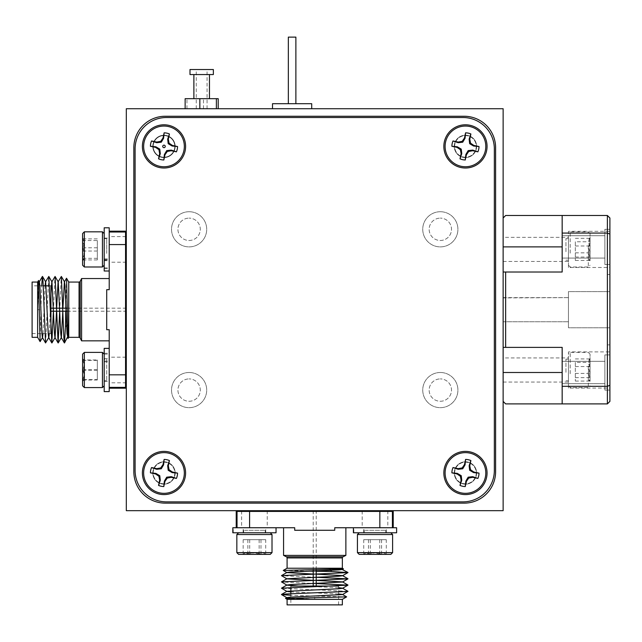<?xml version="1.0" encoding="UTF-8"?>
<svg xmlns="http://www.w3.org/2000/svg" width="642" height="642" viewBox="0 0 642 642"><rect width="100%" height="100%" fill="white"/><g stroke="black" fill="none" stroke-linecap="round" stroke-linejoin="round"><path stroke-width="0.48" stroke-dasharray="3.21 2.41" d="M236.216 511.425L392.406 511.425L392.406 527.748L393.225 527.748L353.405 527.748L396.62 527.748M353.405 532.78L396.62 532.78M363.781 532.78L363.781 527.748M353.63 532.78L353.63 527.748M353.846 532.78L353.846 527.748M363.998 532.78L363.998 527.748M463.187 483.546A10.802 10.802 0 0 0 476.011 475.249A10.802 10.802 0 0 0 467.713 462.425A10.802 10.802 0 0 0 454.889 470.722A10.802 10.802 0 0 0 463.187 483.546A10.802 10.802 0 0 0 476.011 475.249A10.802 10.802 0 0 0 467.713 462.425A10.802 10.802 0 0 0 454.889 470.722A10.802 10.802 0 0 0 463.187 483.546M460.009 485.416L460.081 485.448A13.562 13.562 0 0 0 465.233 486.548L465.314 486.548M479.012 473.122L479.012 473.202A13.562 13.562 0 0 1 477.913 478.354L477.881 478.426M453.019 467.545L452.987 467.617A13.562 13.562 0 0 0 451.888 472.769L451.888 472.849M232.821 527.748L276.036 527.748L249.594 527.748L249.594 511.425M232.821 532.78L276.036 532.78M243.198 532.78L243.198 527.748M233.046 532.78L233.046 527.748M233.263 532.78L233.263 527.748M243.414 532.78L243.414 527.748M565.939 251.72L565.939 238.599L565.939 251.72M568.451 246.014L568.451 265.226L568.451 246.014M570.208 253.173L570.208 231.818L570.208 253.173M590.054 252.796L590.054 233.576L590.054 252.796M588.297 245.637L588.297 266.992L588.297 245.637M575.336 241.769L575.336 260.467L575.336 241.769L590.054 241.769L589.027 239.105L590.054 238.334C588.032 240.862 588.032 243.406 590.054 245.974C588.032 249.658 588.032 253.349 590.054 257.041L589.027 259.697L590.054 260.467C588.032 257.94 588.032 255.396 590.054 252.836L588.537 247.298L590.054 241.769L590.054 238.07L590.054 260.732L590.054 241.769M575.336 238.334L590.054 238.334M575.336 252.836L590.054 252.836M575.336 260.467L590.054 260.467M575.336 257.041L590.054 257.041M575.336 245.974L590.054 245.974M568.451 251.72L568.451 238.599L568.451 251.72M106.708 253.405L106.708 238.599L106.708 253.405M104.197 243.543L104.197 265.226L104.197 243.543M102.439 231.818L102.439 266.992M82.593 233.576L82.593 265.226M84.351 266.992L84.351 231.818M97.311 240.509L97.311 259.93L97.311 240.509L82.593 240.509L84.006 239.49L82.593 238.88C84.616 241.825 84.616 244.787 82.593 247.772C84.616 251.279 84.616 254.786 82.593 258.301L84.006 259.32L82.593 259.93C84.616 256.985 84.616 254.023 82.593 251.03L84.11 245.774L82.593 240.509L82.593 238.07L82.593 260.732L82.593 240.509M97.311 238.88L82.593 238.88M97.311 251.03L82.593 251.03M97.311 259.93L82.593 259.93M97.311 258.301L82.593 258.301M97.311 247.772L82.593 247.772M104.197 253.405L104.197 238.599L104.197 253.405M565.939 372.304L565.939 359.183L565.939 372.304M568.451 366.598L568.451 385.818L568.451 366.598M570.208 373.756L570.208 352.402L570.208 373.756M590.054 373.379L590.054 354.159L590.054 373.379M588.297 366.221L588.297 387.575L588.297 366.221M575.336 362.353L575.336 381.059L575.336 362.353L590.054 362.353L589.027 359.689L590.054 358.918C588.032 361.446 588.032 363.99 590.054 366.558C588.032 370.241 588.032 373.933 590.054 377.624L589.027 380.281L590.054 381.059C588.032 378.531 588.032 375.979 590.054 373.419L588.537 367.882L590.054 362.353L590.054 358.653L590.054 381.316L590.054 362.353M575.336 358.918L590.054 358.918M575.336 373.419L590.054 373.419M575.336 381.059L590.054 381.059M575.336 377.624L590.054 377.624M575.336 366.558L590.054 366.558M568.451 372.304L568.451 359.183L568.451 372.304M161.72 483.546A10.802 10.802 0 0 0 174.552 475.249A10.802 10.802 0 0 0 166.254 462.425A10.802 10.802 0 0 0 153.43 470.722A10.802 10.802 0 0 0 161.72 483.546A10.802 10.802 0 0 0 174.552 475.249A10.802 10.802 0 0 0 166.254 462.425A10.802 10.802 0 0 0 153.43 470.722A10.802 10.802 0 0 0 161.72 483.546M177.553 473.122L177.553 473.202A13.562 13.562 0 0 1 176.446 478.354L176.414 478.426M169.432 460.563L169.352 460.531A13.562 13.562 0 0 0 164.208 459.423L164.127 459.423M365.194 530.268L385.818 530.268L365.194 530.268M389.397 532.78L359.183 532.78L389.397 532.78M357.425 534.537L392.599 534.537M359.183 554.383L390.842 554.383M392.599 552.626L357.425 552.626M386.291 539.665L363.733 539.665L386.291 539.665L386.291 554.383C384.125 552.361 381.934 552.361 379.735 554.383C375.995 552.361 372.24 552.361 368.452 554.383C366.879 552.361 365.306 552.361 363.733 554.383C365.9 552.361 368.091 552.361 370.29 554.383C374.021 552.361 377.785 552.361 381.573 554.383L383.932 552.866L386.291 554.383L363.677 554.383L386.34 554.383L385.81 553.845L386.34 554.383M379.735 539.665L379.735 554.383M381.573 539.665L381.573 554.383M370.29 539.665L370.29 554.383M363.733 539.665L363.733 554.383L364.215 553.845L363.677 554.383M368.452 539.665L368.452 554.383M365.194 532.78L385.818 532.78L365.194 532.78M106.708 359.191L106.708 380.786L106.708 359.191L104.197 359.183L104.197 380.786L104.197 359.191M104.197 385.802L104.197 354.159L104.197 385.802M102.439 352.402L102.439 387.575M82.593 354.159L82.593 385.802M84.351 387.575L84.351 352.418M97.311 379.582L97.311 359.969L97.311 380.008L97.311 379.582L82.593 379.582C84.616 376.268 84.616 372.93 82.593 369.567C84.616 366.389 84.616 363.187 82.593 359.969C84.616 360.114 84.616 360.25 82.593 360.395C84.616 363.709 84.616 367.047 82.593 370.41C84.616 373.588 84.616 376.782 82.593 380.008L84.11 379.791L82.593 379.582L82.593 359.969C84.616 360.114 84.616 360.25 82.593 360.395L82.593 379.582M97.311 369.567L82.593 369.567M97.311 380.008L82.593 380.008M82.593 381.316L84.11 379.791M97.311 370.41L82.593 370.41M97.311 360.395L82.593 360.395L82.593 358.653L82.593 359.969L97.311 359.969M125.551 231.192L125.551 387.383L109.22 387.383L109.22 388.201L109.22 348.381L109.22 391.596M104.197 348.381L104.197 391.596M104.197 361.061L109.22 361.061M104.197 353.285L109.22 353.285M104.197 354.103L109.22 354.103M104.197 361.879L109.22 361.879M109.22 227.798L109.22 271.004L109.22 244.57L125.551 244.57M104.197 227.798L104.197 271.004M104.197 258.927L109.22 258.927M104.197 267.907L109.22 267.907M104.197 268.525L109.22 268.525M104.197 259.545L109.22 259.545M316.225 510.671L313.216 510.671L316.225 510.671L316.225 569.639M345.869 555.386L283.571 555.386M342.355 568.234L287.086 568.234M343.47 568.876L328.929 568.355L329.844 569.39M316.225 571.252L313.216 571.211M309.267 571.147L283.25 570.473M342.355 599.347L287.086 599.347M285.505 598.44L314.716 599.227L314.716 596.081L346.648 596.867M379.847 511.425L379.847 527.748L334.739 527.748L345.869 527.748L334.739 527.748L334.739 530.268L294.702 530.268L334.739 530.268L294.702 530.268L294.702 527.748L236.216 527.748L237.034 527.748L237.034 511.425M338.583 604.876L290.85 604.876L338.583 604.876L338.583 586.034M290.85 586.034L290.85 587.47M290.85 593.754L290.85 604.876M313.216 586.034L316.225 586.034M333.559 510.671L295.882 510.671L333.559 510.671M333.559 511.425L295.882 511.425L333.559 511.425M287.086 604.876L342.355 604.876M387.824 511.425L362.2 511.425L387.824 511.425L387.824 527.748L362.2 527.748L362.2 511.425M267.241 511.425L241.617 511.425L267.241 511.425L267.241 527.748L241.617 527.748L241.617 511.425M392.406 511.425L393.225 511.425M362.2 527.748L387.824 527.748M241.617 527.748L267.241 527.748M313.216 510.671L313.216 569.679M314.716 596.081L290.85 595.278M347.964 591.314L281.477 588.289M316.225 583.562L281.477 582.005M316.225 577.286L281.477 575.73M314.716 599.227L290.112 598.143M338.583 593.97L290.85 591.916M338.583 587.695L298.45 586.034M316.225 580.432L313.216 580.336M316.225 574.149L313.216 574.052M341.351 569.085L328.929 568.355M126.305 311.201L126.305 308.184L126.305 311.201L67.338 311.201M81.59 340.846L81.59 278.548M68.742 337.331L68.742 282.063M68.1 338.446L68.622 323.905L67.587 324.82M65.725 311.201L65.765 308.184M65.829 304.244L66.503 278.227M37.629 337.331L37.629 282.063M38.536 280.482L37.75 309.693L40.895 309.693L40.109 341.624M125.551 374.824L109.22 374.824L109.22 329.715L109.22 340.846L109.22 329.715L106.708 329.715L106.708 289.678L106.708 329.715L106.708 289.678L109.22 289.678L109.22 231.192L109.22 232.011L125.551 232.011M32.1 333.559L32.1 285.826L32.1 333.559L50.943 333.559M50.943 285.826L49.506 285.826M43.223 285.826L32.1 285.826M50.943 308.184L50.943 311.201M126.305 328.535L126.305 290.85L126.305 328.535M125.551 328.535L125.551 290.85L125.551 328.535M32.1 282.063L32.1 337.331M125.551 382.801L125.551 357.177L125.551 382.801L109.22 382.801L109.22 357.177L125.551 357.177M125.551 262.217L125.551 236.593L125.551 262.217L109.22 262.217L109.22 236.593L125.551 236.593M125.551 387.383L125.551 388.201M109.22 357.177L109.22 382.801M109.22 236.593L109.22 262.217M126.305 308.184L67.29 308.184M40.895 309.693L41.698 285.826M45.662 342.94L48.688 276.453M53.414 311.201L54.963 276.453M59.69 311.201L61.247 276.453M37.75 309.693L38.833 285.088M43.006 333.559L45.06 285.826M49.282 333.559L50.943 293.426M56.544 311.201L56.64 308.184M62.828 311.201L62.924 308.184M67.891 336.328L68.622 323.905M503.135 237.347L503.135 261.463L503.135 237.347L568.451 237.347L568.451 261.463L568.451 237.347M503.135 357.931L503.135 382.046L503.135 357.931L568.451 357.931L568.451 382.046L568.451 357.931M607.388 274.527L607.388 344.866L607.388 274.527L609.9 274.527L609.9 344.866L609.9 274.527L607.388 274.527M505.647 272.015L503.135 272.015L503.135 217.999L505.647 215.487L562.167 215.487L562.167 272.015L503.135 272.015L503.135 347.378L505.647 347.378L505.647 272.015L562.167 272.015L562.167 215.487L562.167 272.015L503.135 272.015M562.167 235.71L562.167 258.068L562.167 235.71L562.167 258.068L562.167 235.71L604.876 235.71L604.876 258.068L604.876 235.71L604.876 258.068L604.876 235.71L562.167 235.71M503.135 347.378L562.167 347.378L562.167 403.898L562.167 347.378L562.167 403.898L505.647 403.898L503.135 401.386L503.135 347.378L562.167 347.378L505.647 347.378M562.167 361.318L562.167 383.675L562.167 361.318L562.167 383.675L562.167 361.318L604.876 361.318L604.876 383.675L604.876 361.318L604.876 383.675L604.876 361.318L562.167 361.318M503.135 217.999L503.135 108.723L126.305 108.723L126.305 510.671L503.135 510.671L503.135 401.386M609.9 385.272L609.9 217.999L607.388 215.487L607.388 403.898L609.9 401.386L609.9 385.272L607.388 386.315L562.167 386.315M609.9 234.113L607.388 233.07L562.167 233.07M503.135 347.659L503.135 271.726L503.135 297.904L568.451 297.639L568.451 321.754L568.451 297.639L568.451 321.754L568.451 297.639L503.135 297.639L503.135 347.659M609.9 351.896L609.9 388.073L609.9 351.896L568.451 351.896L568.451 388.073L609.9 388.073M568.451 388.073L568.451 351.896M503.135 382.046L568.451 382.046M609.9 231.313L609.9 267.489L609.9 231.313L568.451 231.313L568.451 267.489L609.9 267.489M568.451 267.489L568.451 231.313M503.135 261.463L568.451 261.463M609.9 291.604L609.9 327.781L609.9 291.604L609.9 327.781L609.9 291.604L568.451 291.604L568.451 327.781L609.9 327.781L568.451 327.781L568.451 291.604L609.9 291.604M503.135 321.754L568.451 321.754L503.135 321.754L503.135 297.639L503.135 321.754M568.451 291.604L568.451 327.781L568.451 291.604M604.876 354.914L604.876 390.087L604.876 354.914L609.9 354.914L609.9 390.087L609.9 354.914L609.9 390.087L609.9 354.914L604.876 354.914L604.876 390.087L609.9 390.087L604.876 390.087L604.876 354.914M604.876 229.306L604.876 264.48L604.876 229.306L609.9 229.306L609.9 264.48L609.9 229.306L609.9 264.48L609.9 229.306L604.876 229.306L604.876 264.48L609.9 264.48L604.876 264.48L604.876 229.306M562.167 403.898L607.388 403.898M607.388 215.487L562.167 215.487M562.167 258.068L604.876 258.068L562.167 258.068M562.167 383.675L604.876 383.675L562.167 383.675M609.9 344.866L607.388 344.866L609.9 344.866M465.45 484.164A11.179 11.179 0 0 0 476.629 472.985A11.179 11.179 0 0 0 465.45 461.807A11.179 11.179 0 0 0 454.271 472.985A11.179 11.179 0 0 0 465.45 484.164A11.179 11.179 0 0 0 476.629 472.985A11.179 11.179 0 0 0 465.45 461.807A11.179 11.179 0 0 0 454.271 472.985A11.179 11.179 0 0 0 465.45 484.164M465.45 157.587A11.179 11.179 0 0 0 476.629 146.4A11.179 11.179 0 0 0 465.45 135.221A11.179 11.179 0 0 0 454.271 146.4A11.179 11.179 0 0 0 465.45 157.587A11.179 11.179 0 0 0 476.629 146.4A11.179 11.179 0 0 0 465.45 135.221A11.179 11.179 0 0 0 454.271 146.4A11.179 11.179 0 0 0 465.45 157.587M163.991 484.164A11.179 11.179 0 0 0 175.17 472.985A11.179 11.179 0 0 0 163.991 461.807A11.179 11.179 0 0 0 152.812 472.985A11.179 11.179 0 0 0 163.991 484.164A11.179 11.179 0 0 0 175.17 472.985A11.179 11.179 0 0 0 163.991 461.807A11.179 11.179 0 0 0 152.812 472.985A11.179 11.179 0 0 0 163.991 484.164M161.72 156.969A10.802 10.802 0 0 1 153.43 144.137A10.802 10.802 0 0 1 166.254 135.839A10.802 10.802 0 0 1 174.552 148.671A10.802 10.802 0 0 1 161.72 156.969A10.802 10.802 0 0 0 174.552 148.671A10.802 10.802 0 0 0 166.254 135.839A10.802 10.802 0 0 0 153.43 144.137A10.802 10.802 0 0 0 161.72 156.969M163.991 157.587A11.179 11.179 0 0 0 175.17 146.4A11.179 11.179 0 0 0 163.991 135.221A11.179 11.179 0 0 0 152.812 146.4A11.179 11.179 0 0 0 163.991 157.587A11.179 11.179 0 0 0 175.17 146.4A11.179 11.179 0 0 0 163.991 135.221A11.179 11.179 0 0 0 152.812 146.4A11.179 11.179 0 0 0 163.991 157.587M169.432 133.977L169.352 133.945A13.562 13.562 0 0 0 164.208 132.838L164.127 132.838M176.414 151.841L176.446 151.769A13.562 13.562 0 0 0 177.553 146.617L177.553 146.536M150.726 143.559A13.562 13.562 0 0 1 151.528 141.039L151.56 140.967M135.101 148.92A31.402 31.402 0 0 1 166.503 117.51L462.938 117.51A31.402 31.402 0 0 1 494.34 148.92L494.34 470.474A31.402 31.402 0 0 1 462.938 501.875L166.503 501.875A31.402 31.402 0 0 1 135.101 470.474L135.101 148.92M295.553 108.723L272.513 108.723L295.553 108.723M311.707 103.699L272.513 103.699M291.452 103.699L295.882 103.699L291.452 103.699M295.882 37.124L288.338 37.124M440.332 240.485A11.179 11.179 0 0 0 451.511 229.306A11.179 11.179 0 0 0 440.332 218.128A11.179 11.179 0 0 1 451.511 229.306A11.179 11.179 0 0 1 440.332 240.485A11.179 11.179 0 0 1 429.153 229.306A11.179 11.179 0 0 1 440.332 218.128A11.179 11.179 0 0 0 429.153 229.306A11.179 11.179 0 0 0 440.332 240.485M440.332 211.724A17.583 17.583 0 0 1 457.915 229.306A17.583 17.583 0 0 1 440.332 246.889A17.583 17.583 0 0 1 422.741 229.306A17.583 17.583 0 0 1 440.332 211.724A17.583 17.583 0 0 1 457.915 229.306A17.583 17.583 0 0 1 440.332 246.889A17.583 17.583 0 0 1 422.741 229.306A17.583 17.583 0 0 1 440.332 211.724M440.332 401.266A11.179 11.179 0 0 0 451.511 390.087A11.179 11.179 0 0 0 440.332 378.908A11.179 11.179 0 0 1 451.511 390.087A11.179 11.179 0 0 1 440.332 401.266A11.179 11.179 0 0 1 429.153 390.087A11.179 11.179 0 0 1 440.332 378.908A11.179 11.179 0 0 0 429.153 390.087A11.179 11.179 0 0 0 440.332 401.266M440.332 372.496A17.583 17.583 0 0 1 457.915 390.087A17.583 17.583 0 0 1 440.332 407.67A17.583 17.583 0 0 1 422.741 390.087A17.583 17.583 0 0 1 440.332 372.496A17.583 17.583 0 0 1 457.915 390.087A17.583 17.583 0 0 1 440.332 407.67A17.583 17.583 0 0 1 422.741 390.087A17.583 17.583 0 0 1 440.332 372.496M189.109 240.485A11.179 11.179 0 0 0 200.288 229.306A11.179 11.179 0 0 0 189.109 218.128A11.179 11.179 0 0 1 200.288 229.306A11.179 11.179 0 0 1 189.109 240.485A11.179 11.179 0 0 1 177.93 229.306A11.179 11.179 0 0 1 189.109 218.128A11.179 11.179 0 0 0 177.93 229.306A11.179 11.179 0 0 0 189.109 240.485M189.109 211.724A17.583 17.583 0 0 1 206.7 229.306A17.583 17.583 0 0 1 189.109 246.889A17.583 17.583 0 0 1 171.526 229.306A17.583 17.583 0 0 1 189.109 211.724A17.583 17.583 0 0 1 206.7 229.306A17.583 17.583 0 0 1 189.109 246.889A17.583 17.583 0 0 1 171.526 229.306A17.583 17.583 0 0 1 189.109 211.724M189.109 401.266A11.179 11.179 0 0 0 200.288 390.087A11.179 11.179 0 0 0 189.109 378.908A11.179 11.179 0 0 1 200.288 390.087A11.179 11.179 0 0 1 189.109 401.266A11.179 11.179 0 0 1 177.93 390.087A11.179 11.179 0 0 1 189.109 378.908A11.179 11.179 0 0 0 177.93 390.087A11.179 11.179 0 0 0 189.109 401.266M189.109 372.496A17.583 17.583 0 0 1 206.7 390.087A17.583 17.583 0 0 1 189.109 407.67A17.583 17.583 0 0 1 171.526 390.087A17.583 17.583 0 0 1 189.109 372.496A17.583 17.583 0 0 1 206.7 390.087A17.583 17.583 0 0 1 189.109 407.67A17.583 17.583 0 0 1 171.526 390.087A17.583 17.583 0 0 1 189.109 372.496M165.243 116.258A31.402 31.402 0 0 0 133.841 147.66L133.841 471.734A31.402 31.402 0 0 0 165.243 503.135L464.19 503.135A31.402 31.402 0 0 0 495.6 471.734L495.6 147.66A31.402 31.402 0 0 0 464.19 116.258L165.243 116.258M185.137 108.723L218.208 108.723L185.137 108.723M202.214 108.723L196.267 108.723L202.214 108.723M202.214 69.529L196.267 69.529L202.214 69.529M203.498 108.723L203.498 98.675L185.137 98.675M218.208 98.675L203.498 98.675M186.966 108.723L186.966 98.675M213.353 69.529L189.992 69.529M213.353 74.552L189.992 74.552M202.455 74.552L193.884 74.552L202.455 74.552M200.89 98.675L209.461 98.675L200.89 98.675M463.187 156.969A10.802 10.802 0 0 0 476.011 148.671A10.802 10.802 0 0 0 467.713 135.839A10.802 10.802 0 0 0 454.889 144.137A10.802 10.802 0 0 0 463.187 156.969A10.802 10.802 0 0 0 476.011 148.671A10.802 10.802 0 0 0 467.713 135.839A10.802 10.802 0 0 0 454.889 144.137A10.802 10.802 0 0 0 463.187 156.969M460.009 158.831L460.081 158.863A13.562 13.562 0 0 0 465.233 159.97L465.314 159.97M479.012 146.536L479.012 146.617A13.562 13.562 0 0 1 477.913 151.769L477.881 151.841M452.185 143.559A13.562 13.562 0 0 1 452.987 141.039L453.019 140.967M244.61 530.268L265.226 530.268L244.61 530.268M268.813 532.78L238.599 532.78L268.813 532.78M236.842 534.537L272.015 534.537M238.599 554.383L270.258 554.383M272.015 552.626L236.842 552.626M265.708 539.665L243.149 539.665L265.708 539.665L265.708 554.383C263.541 552.361 261.35 552.361 259.151 554.383C255.412 552.361 251.656 552.361 247.868 554.383C246.295 552.361 244.722 552.361 243.149 554.383C245.316 552.361 247.507 552.361 249.706 554.383C253.438 552.361 257.201 552.361 260.989 554.383L263.348 552.866L265.708 554.383L243.093 554.383L265.756 554.383L265.218 553.845L265.756 554.383M259.151 539.665L259.151 554.383M260.989 539.665L260.989 554.383M249.706 539.665L249.706 554.383M243.149 539.665L243.149 554.383L243.631 553.845L243.093 554.383M247.868 539.665L247.868 554.383M244.61 532.78L265.226 532.78L244.61 532.78M343.045 556.799L286.388 556.799M287.086 557.922L342.355 557.922M80.178 338.021L80.178 281.365M79.054 282.063L79.054 337.331M562.167 246.889L503.135 246.889M562.167 372.496L503.135 372.496M386.315 532.78L386.315 527.748M363.709 532.78L363.709 527.748M265.732 532.78L265.732 527.748M243.125 532.78L243.125 527.748M568.451 265.226L570.208 266.992L588.297 266.992L590.054 265.226M589.019 239.105L590.054 238.07M589.019 259.705L590.054 260.732M568.451 260.203L565.939 260.203M568.451 238.599L565.939 238.599M590.054 233.576L588.297 231.818L570.208 231.818L568.451 233.576M84.006 239.482L82.593 238.07M84.006 259.32L82.593 260.732M104.197 260.203L106.708 260.203M104.197 238.599L106.708 238.599M568.451 385.818L570.208 387.575L588.297 387.575L590.054 385.818M589.019 359.689L590.054 358.653M589.019 380.289L590.054 381.316M568.451 380.786L565.939 380.786M568.451 359.183L565.939 359.183M590.054 354.159L588.297 352.402L570.208 352.402L568.451 354.159M364.207 532.78L364.207 530.268M385.818 532.78L385.818 530.268M84.102 360.17L82.593 358.653M104.197 380.786L106.708 380.786M104.197 381.292L109.22 381.292M104.197 358.685L109.22 358.685M104.197 260.708L109.22 260.708M104.197 238.102L109.22 238.102M196.267 108.723L196.267 69.529M207.069 108.723L207.069 69.529M243.623 532.78L243.623 530.268M265.226 532.78L265.226 530.268"/><path stroke-width="0.96" d="M353.405 527.748L353.405 532.78L396.62 532.78L396.62 527.748L379.847 527.748L379.847 511.425L237.034 511.425L237.034 527.748L249.594 527.748L232.821 527.748L232.821 532.78L276.036 532.78L276.036 527.748M477.881 478.426L472.713 476.677L468.17 477.191L465.843 481.131L465.233 486.548L466.421 481.38L468.724 478.049L472.705 477.319L477.881 478.426A13.562 13.562 0 0 0 479.012 473.122L473.844 472.014L470.514 469.711L469.784 465.731L470.891 460.563A13.562 13.562 0 0 0 465.586 459.423L464.479 464.591L462.176 467.922L458.195 468.652L453.019 467.545A13.562 13.562 0 0 0 451.888 472.849L457.056 473.965L460.386 476.26L461.117 480.24L460.009 485.416A13.562 13.562 0 0 0 465.314 486.548M465.843 481.131L466.421 481.38M468.17 477.191L468.724 478.049M472.713 476.677L472.705 477.319M460.009 485.416L461.758 480.248L461.245 475.706L457.313 473.379L451.888 472.849M457.313 473.379L457.056 473.965M461.245 475.706L460.386 476.26M461.758 480.248L461.117 480.24M453.019 467.545L458.187 469.294L462.73 468.78L465.057 464.848L465.586 459.423M465.057 464.848L464.479 464.591M462.73 468.78L462.176 467.922M458.187 469.294L458.195 468.652M465.667 459.423A13.562 13.562 0 0 1 470.819 460.531L469.142 465.723L469.655 470.265L473.587 472.6L479.012 473.122M473.587 472.6L473.844 472.014M469.655 470.265L470.514 469.711M469.142 465.723L469.784 465.731M485.344 477.255A20.351 20.351 0 0 1 461.181 492.879A20.351 20.351 0 0 1 445.556 468.716A20.351 20.351 0 0 1 469.719 453.091A20.351 20.351 0 0 1 485.344 477.255M102.439 266.992L102.439 231.818L84.351 231.818L84.351 266.992L102.439 266.992L104.197 265.226M84.351 266.992L82.593 265.226L82.593 233.576L84.351 231.818M176.414 478.426L171.254 476.677L166.711 477.191L164.376 481.131L163.774 486.548L164.962 481.38L167.265 478.049L171.245 477.319L176.414 478.426A13.562 13.562 0 0 0 177.553 473.122L172.385 472.014L169.047 469.711L168.316 465.731L169.432 460.563A13.562 13.562 0 0 0 164.127 459.423L163.012 464.591L160.717 467.922L156.736 468.652L151.56 467.545A13.562 13.562 0 0 0 150.421 472.849L155.597 473.965L158.927 476.26L159.657 480.24L158.55 485.416A13.562 13.562 0 0 0 163.854 486.548M164.376 481.131L164.962 481.38M166.711 477.191L167.265 478.049M171.254 476.677L171.245 477.319M163.774 486.548A13.562 13.562 0 0 1 158.622 485.448L160.291 480.248L159.786 475.706L155.845 473.379L150.421 472.849M155.845 473.379L155.597 473.965M159.786 475.706L158.927 476.26M160.291 480.248L159.657 480.24M150.429 472.769A13.562 13.562 0 0 1 151.528 467.617L156.72 469.294L161.27 468.78L163.598 464.848L164.127 459.423M163.598 464.848L163.012 464.591M161.27 468.78L160.717 467.922M156.72 469.294L156.736 468.652M169.432 460.563L167.682 465.723L168.196 470.265L172.128 472.6L177.553 473.122M172.128 472.6L172.385 472.014M168.196 470.265L169.047 469.711M167.682 465.723L168.316 465.731M183.885 477.255A20.351 20.351 0 0 1 159.722 492.879A20.351 20.351 0 0 1 144.097 468.716A20.351 20.351 0 0 1 168.26 453.091A20.351 20.351 0 0 1 183.885 477.255M392.599 552.626L390.842 554.383L359.183 554.383L357.425 552.626L392.599 552.626L392.599 534.537L357.425 534.537L359.183 532.78M102.439 387.575L102.439 352.402L84.351 352.402L84.351 387.575L102.439 387.575L104.197 385.818M84.351 387.575L82.593 385.818L82.593 354.159L84.351 352.402M109.22 348.381L104.197 348.381L104.197 391.596L109.22 391.596L109.22 374.824L125.551 374.824L125.551 232.011L109.22 232.011L109.22 244.57L109.22 227.798L104.197 227.798L104.197 271.004L109.22 271.004M313.216 574.052L286.926 572.6L283.25 570.441L287.086 568.234L342.355 568.234L342.355 557.922A1.26 1.26 0 0 1 343.045 556.799L345.869 555.386L345.869 527.748M287.086 568.234L287.086 557.922A1.26 1.26 0 0 0 286.388 556.799L283.571 555.386L283.571 527.748M342.355 568.234L343.47 568.876L342.515 569.462L338.84 569.911L290.601 572.006L286.926 572.463L281.477 575.617L347.964 572.592L331.705 571.5L316.225 571.252M329.844 569.39L331.705 571.5M313.216 571.211L309.267 571.147M285.505 598.44L287.086 599.347L287.086 604.876L342.355 604.876L342.355 599.347L346.648 596.867L285.505 598.44L286.926 597.582L290.601 597.132L342.515 594.58L347.964 591.314L342.515 588.168L338.583 587.695M338.583 593.97L342.515 594.444L346.648 596.867M393.225 527.748L393.225 511.425L379.847 511.425M249.594 511.425L249.594 527.748L294.702 527.748L294.702 530.268L334.739 530.268L334.739 527.748L392.406 527.748L392.406 511.425M316.225 569.639L316.225 586.034L338.583 586.034L290.85 586.034L316.225 586.034L313.216 586.034L313.216 569.679M290.85 587.47L290.85 593.754M295.882 510.671L295.882 511.425M333.559 510.671L333.559 511.425M236.216 527.748L236.216 511.425L237.034 511.425M290.85 595.278L281.477 594.572L285.891 593.986L347.964 591.426M290.85 591.916L286.926 591.442L281.477 588.176L347.964 585.151L316.225 583.562M298.45 586.034L286.926 585.159L281.477 581.893L347.964 578.867L316.225 577.286M313.216 580.336L286.926 578.883L281.477 575.617M290.112 598.143L286.926 597.718L281.477 594.572M281.477 594.46L286.926 591.306L338.84 588.754L342.515 588.297L347.964 585.151M281.477 588.176L286.926 585.023L290.601 584.565L342.515 582.021L347.964 578.867M347.964 585.039L342.515 581.885L316.225 580.432M281.477 581.893L286.926 578.747L338.84 576.195L342.515 575.738L347.964 572.592M347.964 578.755L342.515 575.601L316.225 574.149M347.964 572.471L341.351 569.085M283.25 570.441L343.47 568.876M62.924 308.184L64.377 281.902L66.535 278.227L68.742 282.063L68.742 337.331L79.054 337.331A1.26 1.26 0 0 1 80.178 338.021L81.59 340.846L109.22 340.846M68.742 282.063L79.054 282.063A1.26 1.26 0 0 0 80.178 281.365L81.59 278.548L109.22 278.548M68.742 337.331L68.1 338.446L66.535 278.227M67.587 324.82L65.476 326.682L65.725 311.201M65.765 308.184L65.829 304.244M37.629 337.331L40.109 341.624L38.536 280.482L37.629 282.063L37.629 337.331L32.1 337.331L32.1 282.063L37.629 282.063M109.22 388.201L125.551 388.201L125.551 374.824M125.551 244.57L109.22 244.57L109.22 289.678L106.708 289.678L106.708 329.715L109.22 329.715L109.22 387.383L125.551 387.383M67.338 311.201L50.943 311.201L50.943 333.559L50.943 285.826L50.943 311.201L50.943 308.184L67.29 308.184M49.506 285.826L43.223 285.826M126.305 290.85L125.551 290.85M126.305 328.535L125.551 328.535M109.22 231.192L125.551 231.192L125.551 232.011M41.698 285.826L42.404 276.453L42.99 280.867L45.55 342.94L48.808 337.491L49.282 333.559M45.06 285.826L45.534 281.902L48.8 276.453L51.825 342.94L53.414 311.201M50.943 293.426L51.817 281.902L55.084 276.453L58.109 342.94L59.69 311.201M56.64 308.184L58.093 281.902L61.359 276.453L63.919 338.527L64.505 342.94L65.476 326.682M45.55 342.94L42.396 337.491L41.939 333.816L39.844 285.578L39.387 281.902L38.536 280.482M38.833 285.088L39.258 281.902L42.404 276.453M40.133 341.624L42.532 337.491L43.006 333.559M42.516 276.453L45.67 281.902L48.222 333.816L48.672 337.491L51.825 342.94M48.8 276.453L51.954 281.902L54.498 333.816L54.955 337.491L58.109 342.94M51.938 342.94L55.092 337.491L56.544 311.201M55.084 276.453L58.229 281.902L60.781 333.816L61.239 337.491L64.385 342.94M58.221 342.94L61.375 337.491L62.828 311.201M61.359 276.453L64.513 281.902L64.97 285.578L67.065 333.816L68.1 338.446M64.505 342.94L67.891 336.328M505.647 347.378L503.135 347.378L503.135 510.671L126.305 510.671L126.305 108.723L503.135 108.723L503.135 272.015L505.647 272.015L505.647 347.378L562.167 347.378L562.167 386.315L607.388 386.315L609.9 385.272L609.9 401.386L607.388 403.898L607.388 215.487L609.9 217.999L609.9 385.272M503.135 401.386L505.647 403.898L562.167 403.898L562.167 386.315M609.9 234.113L607.388 233.07L562.167 233.07L562.167 272.015L505.647 272.015M562.167 233.07L562.167 215.487L505.647 215.487L503.135 217.999M503.135 347.378L503.135 272.015M607.388 403.898L562.167 403.898M562.167 215.487L607.388 215.487M183.885 150.669A20.351 20.351 0 0 1 159.722 166.302A20.351 20.351 0 0 1 144.097 142.139A20.351 20.351 0 0 1 168.26 126.506A20.351 20.351 0 0 1 183.885 150.669M164.127 132.838L163.012 138.014L160.717 141.344L156.736 142.075L151.56 140.967A13.562 13.562 0 0 0 150.421 146.272L155.597 147.379L158.927 149.674L159.657 153.663L158.55 158.831A13.562 13.562 0 0 0 163.854 159.97L164.962 154.794L167.265 151.464L171.245 150.734L176.414 151.841A13.562 13.562 0 0 0 177.553 146.536L172.385 145.429L169.047 143.134L168.316 139.145L169.432 133.977A13.562 13.562 0 0 0 164.127 132.838L163.598 138.263L163.012 138.014M168.316 139.145L167.682 139.137L169.432 133.977M167.682 139.137L168.196 143.68L169.047 143.134M168.196 143.68L172.128 146.015L172.385 145.429M172.128 146.015L177.553 146.536M171.245 150.734L171.254 150.1L176.414 151.841M171.254 150.1L166.711 150.613L167.265 151.464M166.711 150.613L164.376 154.545L164.962 154.794M164.376 154.545L163.854 159.97M163.774 159.97A13.562 13.562 0 0 1 158.622 158.863L158.55 158.831M158.622 158.863L160.291 153.671L159.657 153.663M160.291 153.671L159.786 149.121L158.927 149.674M159.786 149.121L155.845 146.793L155.597 147.379M155.845 146.793L150.421 146.272M156.736 142.075L156.72 142.709L151.56 140.967M150.429 146.191A13.562 13.562 0 0 1 150.726 143.559M156.72 142.709L161.27 142.195L160.717 141.344M161.27 142.195L163.598 138.263M162.763 146.143A1.252 1.252 0 0 1 164.256 145.18A1.252 1.252 0 0 1 165.219 146.665A1.252 1.252 0 0 1 163.726 147.628A1.252 1.252 0 0 1 162.763 146.143M166.503 117.51A31.402 31.402 0 0 0 135.101 148.92L135.101 470.474A31.402 31.402 0 0 0 166.503 501.875L462.938 501.875A31.402 31.402 0 0 0 494.34 470.474L494.34 148.92A31.402 31.402 0 0 0 462.938 117.51L166.503 117.51M163.991 168.011A21.603 21.603 0 0 0 185.594 146.4A21.603 21.603 0 0 0 163.991 124.797A21.603 21.603 0 0 0 142.388 146.4A21.603 21.603 0 0 0 163.991 168.011M163.991 494.589A21.603 21.603 0 0 0 185.594 472.985A21.603 21.603 0 0 0 163.991 451.382A21.603 21.603 0 0 0 142.388 472.985A21.603 21.603 0 0 0 163.991 494.589M465.45 168.011A21.603 21.603 0 0 0 487.053 146.4A21.603 21.603 0 0 0 465.45 124.797A21.603 21.603 0 0 0 443.847 146.4A21.603 21.603 0 0 0 465.45 168.011M465.45 494.589A21.603 21.603 0 0 0 487.053 472.985A21.603 21.603 0 0 0 465.45 451.382A21.603 21.603 0 0 0 443.847 472.985A21.603 21.603 0 0 0 465.45 494.589M272.513 108.723L272.513 103.699L311.707 103.699L311.707 108.723M288.338 103.699L288.338 37.124L295.882 37.124L295.882 103.699M133.841 147.66A31.402 31.402 0 0 1 165.243 116.258L464.19 116.258A31.402 31.402 0 0 1 495.6 147.66L495.6 471.734A31.402 31.402 0 0 1 464.19 503.135L165.243 503.135A31.402 31.402 0 0 1 133.841 471.734L133.841 147.66M199.847 108.723L199.847 98.675L218.208 98.675L218.208 108.723M185.137 108.723L185.137 98.675L199.847 98.675M216.378 108.723L216.378 98.675M189.992 69.529L213.353 69.529L213.353 74.552L189.992 74.552L189.992 69.529M81.59 278.548L81.59 340.846M287.086 599.347L342.355 599.347M283.571 555.386L345.869 555.386M477.881 151.841L472.713 150.1L468.17 150.613L465.843 154.545L465.233 159.97L466.421 154.794L468.724 151.464L472.705 150.734L477.881 151.841A13.562 13.562 0 0 0 479.012 146.536L473.844 145.429L470.514 143.134L469.784 139.145L470.891 133.977A13.562 13.562 0 0 0 465.586 132.838L464.479 138.014L462.176 141.344L458.195 142.075L453.019 140.967A13.562 13.562 0 0 0 451.888 146.272L457.056 147.379L460.386 149.674L461.117 153.663L460.009 158.831A13.562 13.562 0 0 0 465.314 159.97M465.843 154.545L466.421 154.794M468.17 150.613L468.724 151.464M472.713 150.1L472.705 150.734M460.009 158.831L461.758 153.671L461.245 149.121L457.313 146.793L451.888 146.272M457.313 146.793L457.056 147.379M461.245 149.121L460.386 149.674M461.758 153.671L461.117 153.663M453.019 140.967L458.187 142.709L462.73 142.195L465.057 138.263L465.586 132.838M465.057 138.263L464.479 138.014M462.73 142.195L462.176 141.344M458.187 142.709L458.195 142.075M451.888 146.191A13.562 13.562 0 0 1 452.185 143.559M465.667 132.838A13.562 13.562 0 0 1 470.819 133.945L469.142 139.137L469.655 143.68L473.587 146.015L479.012 146.536M473.587 146.015L473.844 145.429M469.655 143.68L470.514 143.134M469.142 139.137L469.784 139.145M485.344 150.669A20.351 20.351 0 0 1 461.181 166.302A20.351 20.351 0 0 1 445.556 142.139A20.351 20.351 0 0 1 469.719 126.506A20.351 20.351 0 0 1 485.344 150.669M272.015 552.626L270.258 554.383L238.599 554.383L236.842 552.626L272.015 552.626L272.015 534.537L236.842 534.537L238.599 532.78M286.388 556.799L343.045 556.799M342.355 557.922L287.086 557.922M80.178 281.365L80.178 338.021M79.054 337.331L79.054 282.063M562.167 372.496L503.135 372.496M562.167 246.889L503.135 246.889M104.197 233.576L102.439 231.818M357.425 552.626L357.425 534.537M390.842 532.78L392.599 534.537M104.197 354.159L102.439 352.402M209.461 98.675L209.461 74.552M193.884 98.675L193.884 74.552M236.842 552.626L236.842 534.537M270.258 532.78L272.015 534.537"/></g></svg>

